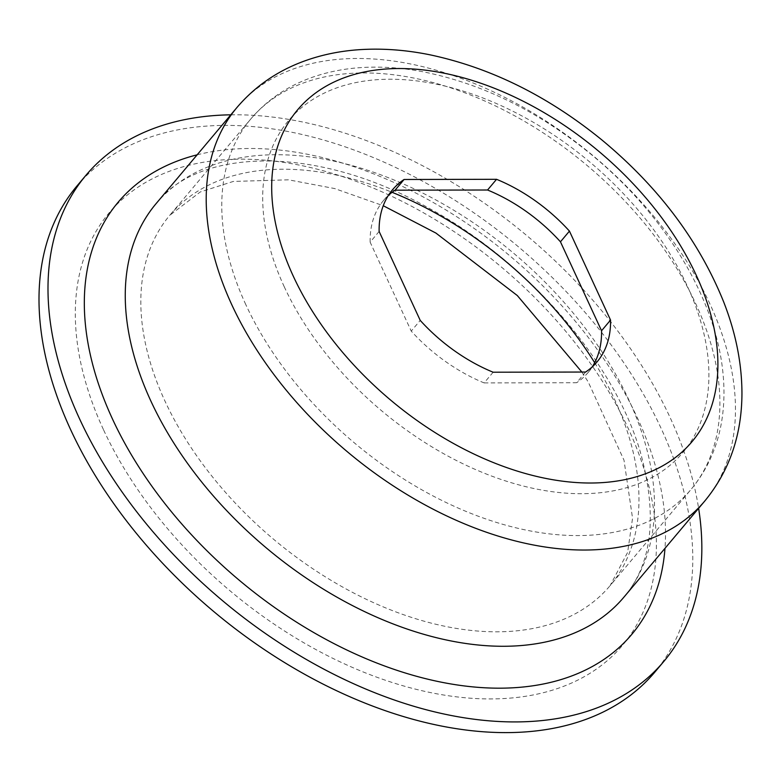 <?xml version="1.0" encoding="UTF-8"?>
<svg xmlns="http://www.w3.org/2000/svg" width="781" height="781" viewBox="0 0 781 781"><rect width="100%" height="100%" fill="white"/><g stroke="black" fill="none" stroke-linecap="round" stroke-linejoin="round"><path stroke-width="0.59" stroke-dasharray="3.9 2.93" d="M76.958 185.976A377.584 237.619 -139.9 0 1 518.877 247.186A377.584 237.619 -139.9 0 1 654.868 672.09M230.795 114.817A377.584 237.619 -139.9 0 1 698.624 508.343M493.133 372.215L484.132 382.905A133.649 84.114 -139.9 0 1 411.236 331.105L420.227 320.405M585.604 372.039L576.612 382.739L484.132 382.905M379.127 231.459L370.135 242.149L411.236 331.105M592.271 366.845A133.649 84.114 -139.9 0 1 588.122 372.488A133.649 84.114 -139.9 0 1 576.612 382.739M370.135 242.149A133.649 84.114 -139.9 0 1 383.569 200.424A133.649 84.114 -139.9 0 1 388.421 195.367M284.274 286.822A257.72 162.184 -139.9 0 1 503.725 106.841A257.72 162.184 -139.9 0 1 669.542 465.701A257.72 162.184 -139.9 0 1 284.274 286.822M236.936 107.514A305.664 192.36 -139.9 0 1 594.683 157.069A305.664 192.36 -139.9 0 1 704.765 501.041M155.985 203.753A305.664 192.36 -139.9 0 1 513.722 253.308A305.664 192.36 -139.9 0 1 623.814 597.28C652.379 563.736 657.827 515.128 640.166 451.457C613.944 361.847 527.8 261.713 428.496 207.98C314.87 143.421 197.476 148.654 155.985 203.753M245.839 304.688A287.681 181.046 -139.9 0 1 250.701 119.093A287.681 181.046 -139.9 0 1 587.4 165.728A287.681 181.046 -139.9 0 1 691.009 489.462A287.681 181.046 -139.9 0 1 465.437 511.164A287.681 181.046 -139.9 0 1 245.839 304.688M594.663 362.696A287.681 181.046 -139.9 0 1 610.059 585.701A287.681 181.046 -139.9 0 1 384.486 607.403A287.681 181.046 -139.9 0 1 164.889 400.926A287.681 181.046 -139.9 0 1 169.75 215.331A287.681 181.046 -139.9 0 1 392.091 192.302M197.154 154.814A335.635 211.221 -139.9 0 1 510.872 256.695A335.635 211.221 -139.9 0 1 664.982 548.34M103.404 429.511A335.635 211.221 -139.9 0 1 389.202 195.113A335.635 211.221 -139.9 0 1 605.138 662.464A335.635 211.221 -139.9 0 1 103.404 429.511M383.569 200.424L392.56 189.724M588.122 372.488L597.123 361.798M581.865 372.049L588.249 382.007L623.999 460.175L632.551 518.252L627.621 552.411L610.059 585.701L691.009 489.462C706.219 471.187 716.187 449.905 720.902 425.616C723.997 409.488 724.758 392.706 723.167 375.261C716.753 299.162 664.455 214.082 590.241 153.652C537.299 110.717 481.399 83.391 422.541 71.686C399.647 67.361 377.613 66.121 356.448 67.947C339.247 69.46 323.08 73.111 307.948 78.91C285.065 87.716 265.979 101.11 250.701 119.093L169.75 215.331L200.248 191.98L233.314 181.436L288.472 179.815L334.6 188.543L383.256 205.725"/><path stroke-width="1.17" d="M420.227 320.405A133.649 84.114 40.1 0 0 493.133 372.215L585.604 372.039A133.649 84.114 40.1 0 0 597.123 361.798A133.649 84.114 40.1 0 0 610.547 320.064L569.447 231.108A133.649 84.114 40.1 0 0 496.55 179.308L404.08 179.484A133.649 84.114 40.1 0 0 392.56 189.724A133.649 84.114 40.1 0 0 379.127 231.459L420.227 320.405M698.624 508.343A377.584 237.619 -139.9 0 1 663.86 661.4L654.868 672.09A377.584 237.619 -139.9 0 1 358.811 700.577A377.584 237.619 -139.9 0 1 70.593 429.57A377.584 237.619 -139.9 0 1 76.958 185.976L85.959 175.276A377.584 237.619 -139.9 0 1 230.795 114.817M663.86 661.4A377.584 237.619 -139.9 0 1 367.802 689.887A377.584 237.619 -139.9 0 1 79.584 418.88A377.584 237.619 -139.9 0 1 85.959 175.276M610.547 320.064L601.555 330.753A133.649 84.114 -139.9 0 1 592.271 366.845M601.555 330.753L560.455 241.807A133.649 84.114 -139.9 0 0 487.559 190.008L395.079 190.173A133.649 84.114 -139.9 0 0 388.421 195.367M404.08 179.484L395.079 190.173M496.55 179.308L487.559 190.008M569.447 231.108L560.455 241.807M293.265 276.132A257.72 162.184 -139.9 0 1 512.717 96.151A257.72 162.184 -139.9 0 1 678.533 455.011A257.72 162.184 -139.9 0 1 293.265 276.132M231.781 304.717A305.664 192.36 -139.9 0 1 236.936 107.514C255.162 86.154 277.86 70.583 305.039 60.801C322.426 54.582 340.819 50.853 360.217 49.633C382.934 48.217 406.335 49.974 430.409 54.904C490.927 67.869 547.998 96.151 601.643 139.75C658.324 186.698 698.985 240.714 723.626 301.808C735.8 332.872 741.911 363.497 741.95 393.683C741.735 435.32 729.347 471.099 704.765 501.041A305.664 192.36 -139.9 0 1 465.105 524.1A305.664 192.36 -139.9 0 1 231.781 304.717M704.765 501.041L623.814 597.28A305.664 192.36 -139.9 0 1 384.145 620.339A305.664 192.36 -139.9 0 1 150.831 400.956A305.664 192.36 -139.9 0 1 155.985 203.753L236.936 107.514M392.091 192.302A287.681 181.046 -139.9 0 1 594.663 362.696M664.982 548.34A335.635 211.221 -139.9 0 1 430.126 679.743A335.635 211.221 -139.9 0 1 112.396 418.821A335.635 211.221 -139.9 0 1 197.154 154.814M383.256 205.725L435.935 233.08L517.315 295.55L581.865 372.049"/></g></svg>
